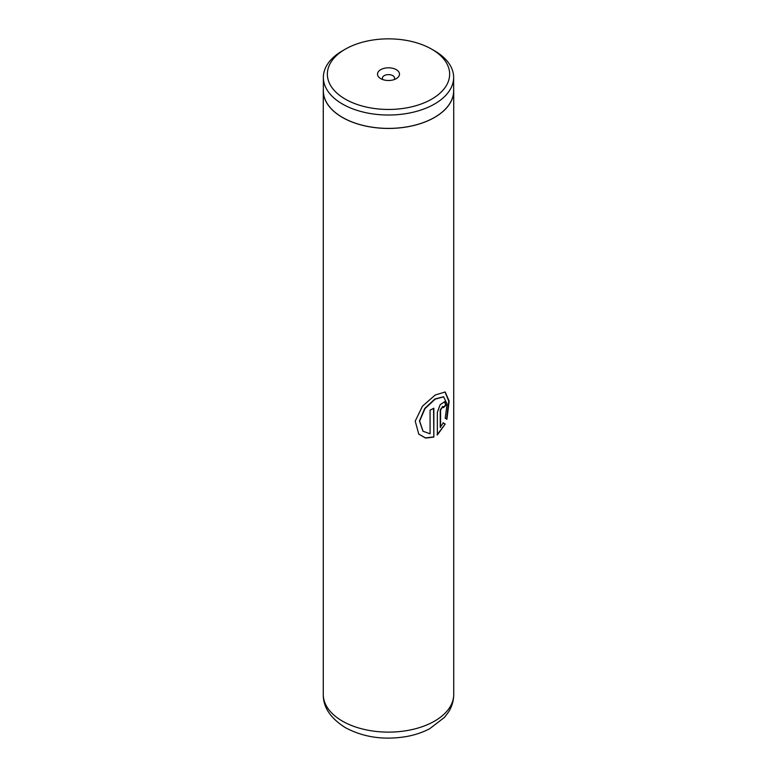 <?xml version="1.0" encoding="UTF-8"?>
<svg xmlns="http://www.w3.org/2000/svg" width="777" height="777" viewBox="0 0 777 777"><rect width="100%" height="100%" fill="white"/><g stroke="black" fill="none" stroke-linecap="round" stroke-linejoin="round"><path stroke-width="1.17" d="M345.26 99.116A61.15 35.305 0 0 0 431.74 99.116A61.15 35.305 0 0 0 431.74 49.194L434.566 50.816A65.142 37.607 0 0 1 434.566 50.826A65.142 37.607 0 0 1 453.642 77.418A65.142 37.607 0 0 1 413.432 112.16A65.142 37.607 0 0 1 342.434 104.011A65.142 37.607 0 0 1 323.358 77.418A65.142 37.607 0 0 1 342.434 50.826L345.26 49.194A61.15 35.305 0 0 0 345.26 99.116M396.28 69.668A10.995 6.352 0 0 0 380.72 69.668A10.995 6.352 0 0 0 380.72 78.642L380.72 78.642A10.995 6.352 0 0 0 396.28 78.642A10.995 6.352 0 0 0 396.28 69.668M394.036 79.642A6.109 3.526 0 0 0 394.609 78.147A6.109 3.526 0 0 0 392.822 75.651A6.109 3.526 0 0 0 386.159 74.883A6.109 3.526 0 0 0 382.391 78.147A6.109 3.526 0 0 0 382.964 79.642M323.358 77.418L323.358 90.783A65.142 37.607 0 0 0 342.434 117.376A65.142 37.607 0 0 0 413.432 125.534A65.142 37.607 0 0 0 453.642 90.783L453.642 77.418M433.848 437.092L433.848 408.197A65.219 37.655 180 0 1 430.07 410.149L430.07 433.799L423.067 431.274L419.638 421.095L424.99 408.595L435.198 399.145L443.648 396.824L447.125 404.157L445.192 418.201L446.892 419.308L449.164 401.155L445.182 391.987L435.188 395.007L422.435 406.206L415.219 421.134L418.764 434.139L425.641 438.073L433.848 437.092L433.566 408.352M440.569 427.457L440.569 410.023L442.968 406.478L443.463 407.624A65.219 37.655 180 0 0 446.027 405.099L444.697 401.69L440.141 404.73L437.354 412.296L437.354 434.974L445.202 424.067L443.327 422.902L440.238 427.321L440.238 409.887L442.793 406.439M323.358 88.908A65.219 37.655 0 0 0 323.281 90.783A65.219 37.655 0 0 0 342.375 117.414A65.219 37.655 0 0 0 413.461 125.573A65.219 37.655 0 0 0 453.719 90.783A65.219 37.655 0 0 0 453.642 88.908M434.566 50.826L431.74 49.194A61.15 35.305 0 0 0 345.26 49.194M443.434 407.206A64.821 37.422 180 0 0 445.668 404.982L446.027 405.099M445.668 404.982L444.512 401.641M437.053 434.819L445.202 424.067M444.852 423.951L442.987 422.775M446.552 419.085L448.795 401.194L444.988 391.929M418.686 434.042L425.485 437.898L433.566 436.917M422.979 431.196L419.444 420.94L424.728 408.449L434.867 399.009L443.453 396.756M342.375 721.095A65.219 37.655 0 0 0 413.461 729.253A65.219 37.655 0 0 0 453.719 694.463C453.661 700.757 451.932 706.604 448.543 712.004L444.531 717.336L429.652 728.739C422.63 732.42 414.811 735.042 406.206 736.586C383.653 740.277 363.354 737.286 345.328 727.622C330.448 718.201 323.096 707.148 323.281 694.463A65.219 37.655 0 0 0 342.375 721.095M453.719 90.783L453.719 694.463M323.281 90.783L323.281 694.463"/></g></svg>
